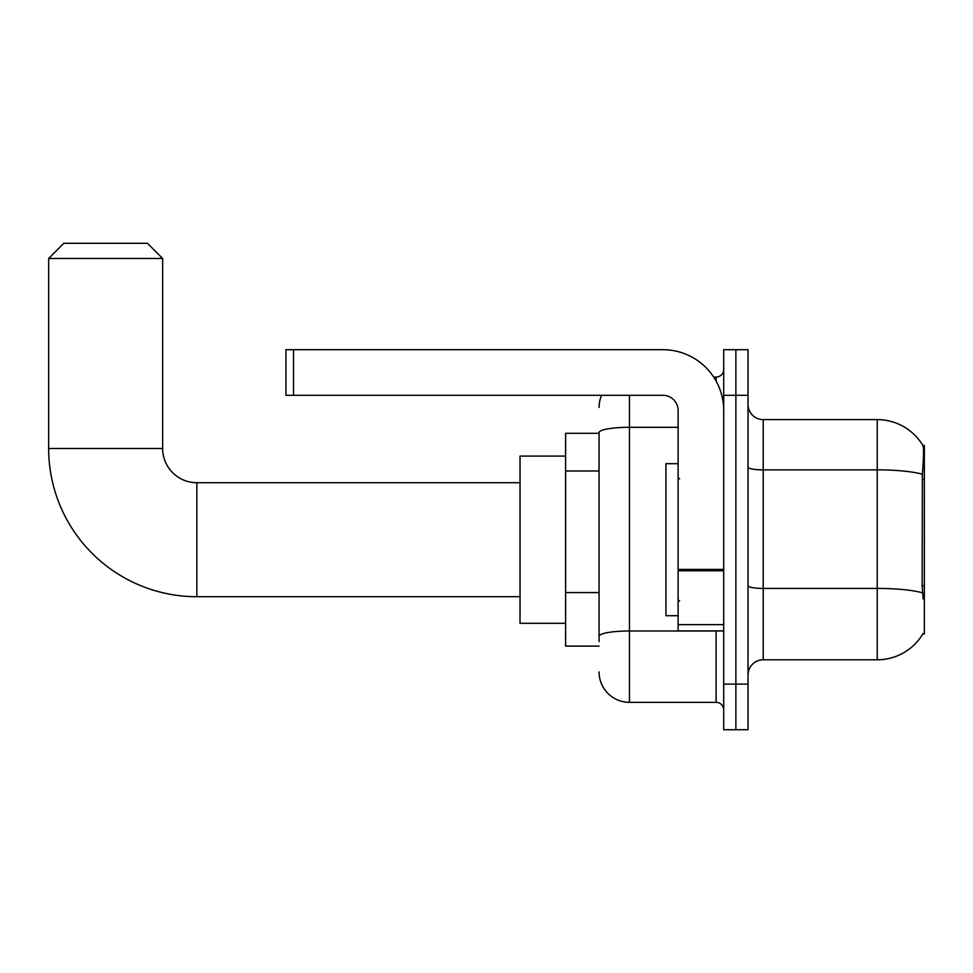 <?xml version="1.0" encoding="UTF-8"?>
<svg xmlns="http://www.w3.org/2000/svg" width="973" height="973" viewBox="0 0 973 973"><rect width="100%" height="100%" fill="white"/><g stroke="black" fill="none" stroke-linecap="round" stroke-linejoin="round"><path stroke-width="1.46" d="M922.854 633.946L923.122 633.496A53.199 53.199 0 0 1 877.232 659.791A53.199 53.199 0 0 0 922.854 633.946L924.35 633.946L924.35 445.464L922.963 445.646A53.199 53.199 0 0 0 877.232 419.618A53.199 53.199 0 0 1 922.854 445.464A53.199 53.199 0 0 0 877.232 419.618L763.221 419.618A15.203 15.203 0 0 1 748.03 404.415A15.203 15.203 0 0 0 763.221 419.618L763.221 659.791A15.203 15.203 0 0 0 748.03 674.982M599.064 433.301L565.617 433.301L565.617 646.108L599.064 646.108M735.868 684.104L735.868 729.714L748.03 729.714L748.03 684.104L735.868 684.104L735.868 729.714L723.705 729.714L723.705 684.104L735.868 684.104L735.868 395.293L735.868 684.104M723.705 684.104L723.705 349.696L735.868 349.696L735.868 395.293L735.868 349.696L748.03 349.696L748.03 684.104M923.122 598.979L922.149 585.782L922.368 474.204C923.681 457.675 923.876 448.152 922.963 445.646A53.199 53.199 0 0 0 877.232 419.618L877.232 469.862L763.221 469.862A15.203 2.639 0 0 1 748.03 467.222M922.526 592.825A53.199 9.243 180 0 0 877.232 588.422L877.232 659.791L763.221 659.791M599.064 641.548L599.064 432.584A30.406 5.279 180 0 1 629.458 427.305L678.108 427.305M629.458 395.293L629.458 702.348L716.104 702.348L716.104 630.905M713.683 377.062L716.104 377.062A7.602 7.602 0 0 0 723.705 369.46M723.705 709.949A7.602 7.602 0 0 0 716.104 702.348M599.064 407.456A30.406 30.406 0 0 1 601.594 395.293M629.458 702.348A30.406 30.406 0 0 1 599.064 671.942M678.108 463.695L665.946 463.695L665.946 615.702L678.108 615.702M520.02 596.704L196.85 596.704A148.2 148.2 0 0 1 48.65 448.504L48.65 258.49L63.853 243.286L147.458 243.286L162.649 258.49L48.65 258.49M196.85 596.704L196.85 482.705A34.201 34.201 0 0 1 162.649 448.504L162.649 258.49M565.617 456.094L520.02 456.094L520.02 623.304L565.617 623.304M723.705 630.905L678.108 630.905L678.108 569.436L723.705 569.436M723.705 410.497A60.8 60.8 0 0 0 662.905 349.696L293.53 349.696L293.53 395.293L662.905 395.293A15.203 15.203 0 0 1 678.108 410.497L678.108 569.436M293.53 395.293L285.928 395.293L285.928 349.696L293.53 349.696M924.35 479.373L922.149 479.373M924.35 585.782L922.149 585.782M599.064 470.981L565.617 470.981M599.064 592.581L565.617 592.581M922.368 474.204A53.199 9.243 180 0 0 877.232 469.862L877.232 588.422L763.221 588.422A15.203 2.639 -0 0 1 748.03 585.782M748.03 395.293L723.705 395.293M718.743 630.905A7.602 1.326 0 0 1 716.104 630.99L629.458 630.99A30.406 5.279 180 0 0 599.064 636.269M716.104 381.063L716.104 377.062M48.65 448.504L162.649 448.504M723.705 570.762L678.108 570.762M678.108 624.63L723.705 624.63M679.616 478.898L678.108 477.378M679.616 600.499L678.108 602.019M520.02 482.705L196.85 482.705"/></g></svg>
